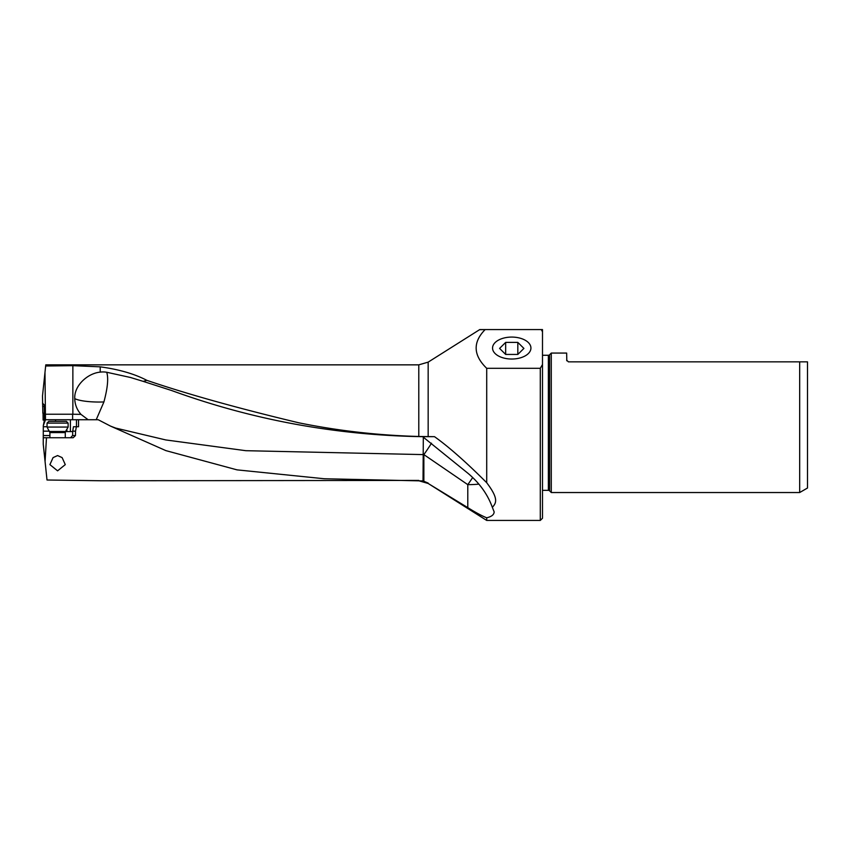<?xml version="1.0" encoding="UTF-8"?>
<svg xmlns="http://www.w3.org/2000/svg" width="850" height="850" viewBox="0 0 850 850"><rect width="100%" height="100%" fill="white"/><g stroke="black" fill="none" stroke-linecap="round" stroke-linejoin="round"><path stroke-width="1.27" d="M423.311 437.07L423.024 480.93L324.317 478.752L237.012 469.859L165.867 450.617L110.543 426.116L98.207 419.73L78.529 419.73L78.529 426.753L73.451 426.753L72.728 431.152L75.544 431.152L76.373 426.753M418.784 480.42L100.938 480.76L47.016 480.006L45.071 461.55L46.474 437.739L73.185 437.739L75.459 435.54L75.544 431.152M57.588 455.558L53.072 457.608L49.906 464.621L57.588 470.836L65.28 464.621L62.114 457.608L57.588 455.558M418.784 480.76L428.166 483.469L486.71 520.434L486.71 517.799C491.587 516.651 494.062 514.675 494.147 511.849L492.331 507.312C487.677 494.424 479.612 483.14 468.148 473.45L422.673 436.677C336.058 435.317 252.354 419.921 171.562 390.501L143.236 381.384L146.848 380.343C134.459 373.873 118.915 369.368 100.204 366.839L72.866 365.659L45.656 365.999L42.5 395.973L42.84 413.228L44.349 413.217M428.166 483.469L467.787 507.631C475.596 512.497 481.908 515.886 486.71 517.799M492.331 507.312C496.368 502.977 498.791 498.684 486.71 482.726L486.71 368.316L540.292 368.316L540.292 520.434L486.71 520.434M486.71 482.726C466.076 462.103 448.672 446.76 434.509 436.677L418.784 436.475C378.08 435.359 338.087 430.801 298.807 422.801C237.617 408.17 186.968 394.017 146.848 380.343M486.71 368.316C473.184 355.204 472.664 342.284 485.159 329.566L479.538 329.715M428.166 436.624L428.166 362.132L479.772 329.566L541.269 329.566L542.491 331.766L542.491 364.512L540.292 368.316M434.509 436.677L422.673 436.677M472.632 477.594A26.361 3.209 -55.6 0 1 467.787 484.649A26.361 5.599 180 0 0 478.752 484.139M110.543 426.116L115.664 428.071L165.761 439.939L245.809 450.691L423.194 454.601A26.361 5.599 180 0 0 423.863 454.601A26.361 3.209 124.4 0 0 431.492 443.201M96.209 419.73L103.912 401.944C107.663 387.961 108.598 378.069 106.707 372.257L130.401 377.464L143.236 381.384M103.912 401.944A26.361 5.599 -0 0 1 98.972 402.039A26.361 5.599 -0 0 1 74.768 398.661C73.95 385.73 87.603 373.277 100.204 372.13A25.819 23.046 112.6 0 1 106.707 372.257M418.784 436.475L418.784 364.852L45.773 364.852L45.656 365.999M74.768 398.661C74.853 404.441 76.914 409.679 80.952 414.364L72.611 414.237L72.611 419.73M88.134 419.73L80.952 414.364M90.419 419.73L90.961 419.73M423.024 480.93L428.166 483.087M44.986 372.311L45.475 419.73L44.466 419.73L43.307 425.638L45.475 419.73L78.529 419.73M43.307 425.638L43.244 444.146L45.071 461.55M44.455 420.07L43.116 420.081L43.042 413.228M45.475 414.237L72.611 414.237M44.466 419.73L44.242 404.983L42.5 403.07M42.617 406.47L44.359 406.459M511.743 337.078A19.189 10.976 180 0 1 530.931 348.171A19.189 10.976 180 0 1 511.743 359.029A19.189 10.976 180 0 1 492.554 348.171A19.189 10.976 180 0 1 511.743 337.078M542.491 329.566L542.491 331.766L542.491 329.566L541.269 329.566M542.491 364.512L542.491 518.234L540.292 520.434M542.491 355.268L548.356 355.268L548.356 490.344L542.491 490.344M548.356 490.344A1.753 1.753 0 0 1 549.599 490.854L549.599 354.748A1.753 1.753 0 0 1 548.356 355.268M799.68 492.533L807.5 488.017L807.5 361.856L799.68 361.856L799.68 492.533L551.278 492.533L549.599 490.854M551.278 492.533L551.278 353.069L566.653 353.069L566.801 360.793M549.599 354.748L551.278 353.069M799.68 361.856L568.406 361.856L566.653 360.103M46.474 437.739L43.414 437.739L43.244 437.112M49.406 431.152L43.254 431.152M47.047 426.753L43.276 426.753M70.561 437.739L72.601 435.54L72.728 431.152M65.514 431.587L72.728 431.587M68.127 423.109L66.374 421.345L48.801 421.345L47.047 423.109L68.127 423.109L68.127 427.061L47.047 427.061L49.906 432.586L65.28 432.586L65.567 431.492L49.608 431.492M505.665 354.439L499.587 348.415L505.665 342.391L505.665 354.439L517.82 354.439L523.908 348.415L517.82 342.391L505.665 342.391M517.82 342.391L517.82 354.439M467.787 507.631L467.787 484.649L423.863 454.601L423.863 481.164M100.204 372.13L100.204 366.839M72.866 365.659L72.866 414.237M55.558 421.345L55.558 419.73M42.596 404.579L43.966 404.568M49.906 435.54L43.254 435.54M66.895 431.587L66.895 429.207M70.401 419.73L70.401 431.587M76.457 426.753L76.457 419.73M75.459 435.54L72.601 435.54M418.784 364.852L428.166 362.132M131.176 377.676L130.358 377.442M49.906 432.586L49.906 437.739M47.047 423.109L47.047 427.061M65.567 431.492L68.127 427.061M65.28 432.586L65.28 437.739"/></g></svg>
